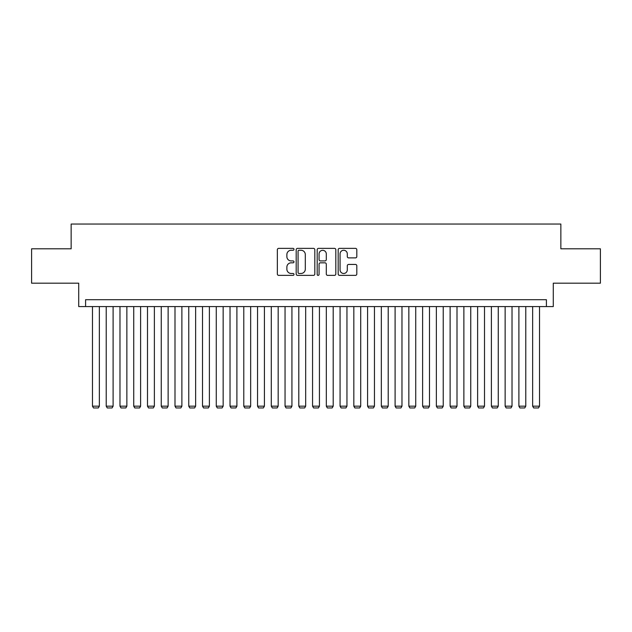 <?xml version="1.0" encoding="UTF-8"?>
<svg xmlns="http://www.w3.org/2000/svg" width="632" height="632" viewBox="0 0 632 632"><rect width="100%" height="100%" fill="white"/><g stroke="black" fill="none" stroke-linecap="round" stroke-linejoin="round"><path stroke-width="0.95" d="M293.991 249.316A0.948 0.948 0 0 0 293.043 248.368L278.704 248.368A1.351 1.351 0 0 0 277.353 249.719L277.353 274.019A1.351 1.351 0 0 0 278.704 275.37L293.043 275.37A0.948 0.948 0 0 0 293.991 274.43A0.948 0.948 0 0 0 293.043 273.482L291.186 273.482A4.321 4.321 0 0 1 286.873 269.161L286.873 267.139A4.321 4.321 0 0 1 291.186 262.817L293.043 262.817A0.948 0.948 0 0 0 293.991 261.869A0.948 0.948 0 0 0 293.043 260.929L291.186 260.929A4.321 4.321 0 0 1 286.873 256.608L286.873 254.578A4.321 4.321 0 0 1 291.186 250.256L293.043 250.256A0.948 0.948 0 0 0 293.991 249.316M355.461 257.888A1.351 1.351 0 0 0 356.811 256.537L356.811 249.719A1.351 1.351 0 0 0 355.461 248.368L339.526 248.368A1.351 1.351 0 0 0 338.175 249.719L338.175 274.019A1.351 1.351 0 0 0 339.526 275.37L355.461 275.37A1.351 1.351 0 0 0 356.811 274.019L356.811 265.788A1.351 1.351 0 0 0 355.461 264.437L348.643 264.437A1.351 1.351 0 0 0 347.292 265.788L347.292 269.872A3.61 3.61 0 0 1 343.682 273.482A3.61 3.61 0 0 1 340.071 269.872L340.071 253.874A3.61 3.61 0 0 1 343.682 250.256A3.61 3.61 0 0 1 347.292 253.874L347.292 256.537A1.351 1.351 0 0 0 348.643 257.888L355.461 257.888M546.411 306.575L553.284 306.575L553.284 283.191L600.4 283.191L600.4 248.803L560.853 248.803L560.853 224.044L71.147 224.044L71.147 248.803L31.6 248.803L31.6 283.191L78.716 283.191L78.716 306.575L546.411 306.575L546.411 299.702L85.589 299.702L85.589 306.575M314.815 249.719A1.351 1.351 0 0 0 313.472 248.368L297.538 248.368A1.351 1.351 0 0 0 296.187 249.719L296.187 274.019A1.351 1.351 0 0 0 297.538 275.37L313.472 275.37A1.351 1.351 0 0 0 314.815 274.019L314.815 249.719M318.528 248.368L334.462 248.368A1.351 1.351 0 0 1 335.813 249.719L335.813 274.019A1.351 1.351 0 0 1 334.462 275.37L327.645 275.37A1.351 1.351 0 0 1 326.294 274.019L326.294 264.168A1.351 1.351 0 0 0 324.943 262.817L320.424 262.817A1.351 1.351 0 0 0 319.073 264.168L319.073 274.43A0.948 0.948 0 0 1 318.125 275.37A0.948 0.948 0 0 1 317.185 274.43L317.185 249.719A1.351 1.351 0 0 1 318.528 248.368M299.023 250.256A0.948 0.948 0 0 0 298.075 251.204L298.075 272.534A0.948 0.948 0 0 0 299.023 273.482L300.982 273.482A4.321 4.321 0 0 0 305.303 269.161L305.303 254.578A4.321 4.321 0 0 0 300.982 250.256L299.023 250.256M326.294 253.938A3.61 3.61 0 0 0 322.683 250.327A3.61 3.61 0 0 0 319.073 253.938L319.073 259.578A1.351 1.351 0 0 0 320.424 260.929L324.943 260.929A1.351 1.351 0 0 0 326.294 259.578L326.294 253.938M99.35 306.575L99.35 406.171L92.469 406.171L92.469 306.575M99.35 406.171L98.316 407.956L93.504 407.956L92.469 406.171M113.104 306.575L113.104 406.171L106.223 406.171L106.223 306.575M113.104 406.171L112.069 407.956L107.258 407.956L106.223 406.171M126.858 306.575L126.858 406.171L119.977 406.171L119.977 306.575M126.858 406.171L125.823 407.956L121.012 407.956L119.977 406.171M140.612 306.575L140.612 406.171L133.739 406.171L133.739 306.575M140.612 406.171L139.585 407.956L134.766 407.956L133.739 406.171M154.374 306.575L154.374 406.171L147.493 406.171L147.493 306.575M154.374 406.171L153.339 407.956L148.52 407.956L147.493 406.171M168.128 306.575L168.128 406.171L161.247 406.171L161.247 306.575M168.128 406.171L167.093 407.956L162.282 407.956L161.247 406.171M181.882 306.575L181.882 406.171L175.001 406.171L175.001 306.575M181.882 406.171L180.847 407.956L176.036 407.956L175.001 406.171M195.636 306.575L195.636 406.171L188.763 406.171L188.763 306.575M195.636 406.171L194.609 407.956L189.79 407.956L188.763 406.171M209.39 306.575L209.39 406.171L202.517 406.171L202.517 306.575M209.39 406.171L208.363 407.956L203.543 407.956L202.517 406.171M223.151 306.575L223.151 406.171L216.27 406.171L216.27 306.575M223.151 406.171L222.116 407.956L217.305 407.956L216.27 406.171M236.905 306.575L236.905 406.171L230.024 406.171L230.024 306.575M236.905 406.171L235.87 407.956L231.059 407.956L230.024 406.171M250.659 306.575L250.659 406.171L243.786 406.171L243.786 306.575M250.659 406.171L249.632 407.956L244.813 407.956L243.786 406.171M264.413 306.575L264.413 406.171L257.54 406.171L257.54 306.575M264.413 406.171L263.386 407.956L258.567 407.956L257.54 406.171M278.175 306.575L278.175 406.171L271.294 406.171L271.294 306.575M278.175 406.171L277.14 407.956L272.329 407.956L271.294 406.171M291.929 306.575L291.929 406.171L285.048 406.171L285.048 306.575M291.929 406.171L290.894 407.956L286.083 407.956L285.048 406.171M305.683 306.575L305.683 406.171L298.802 406.171L298.802 306.575M305.683 406.171L304.648 407.956L299.837 407.956L298.802 406.171M319.437 306.575L319.437 406.171L312.563 406.171L312.563 306.575M319.437 406.171L318.41 407.956L313.591 407.956L312.563 406.171M333.198 306.575L333.198 406.171L326.317 406.171L326.317 306.575M333.198 406.171L332.163 407.956L327.352 407.956L326.317 406.171M346.952 306.575L346.952 406.171L340.071 406.171L340.071 306.575M346.952 406.171L345.917 407.956L341.106 407.956L340.071 406.171M360.706 306.575L360.706 406.171L353.825 406.171L353.825 306.575M360.706 406.171L359.671 407.956L354.86 407.956L353.825 406.171M374.46 306.575L374.46 406.171L367.587 406.171L367.587 306.575M374.46 406.171L373.433 407.956L368.614 407.956L367.587 406.171M388.214 306.575L388.214 406.171L381.341 406.171L381.341 306.575M388.214 406.171L387.187 407.956L382.368 407.956L381.341 406.171M401.976 306.575L401.976 406.171L395.095 406.171L395.095 306.575M401.976 406.171L400.941 407.956L396.13 407.956L395.095 406.171M415.73 306.575L415.73 406.171L408.849 406.171L408.849 306.575M415.73 406.171L414.695 407.956L409.884 407.956L408.849 406.171M429.483 306.575L429.483 406.171L422.611 406.171L422.611 306.575M429.483 406.171L428.457 407.956L423.638 407.956L422.611 406.171M443.237 306.575L443.237 406.171L436.364 406.171L436.364 306.575M443.237 406.171L442.21 407.956L437.391 407.956L436.364 406.171M456.999 306.575L456.999 406.171L450.118 406.171L450.118 306.575M456.999 406.171L455.964 407.956L451.153 407.956L450.118 406.171M470.753 306.575L470.753 406.171L463.872 406.171L463.872 306.575M470.753 406.171L469.718 407.956L464.907 407.956L463.872 406.171M484.507 306.575L484.507 406.171L477.626 406.171L477.626 306.575M484.507 406.171L483.48 407.956L478.661 407.956L477.626 406.171M498.261 306.575L498.261 406.171L491.388 406.171L491.388 306.575M498.261 406.171L497.234 407.956L492.415 407.956L491.388 406.171M512.023 306.575L512.023 406.171L505.142 406.171L505.142 306.575M512.023 406.171L510.988 407.956L506.177 407.956L505.142 406.171M525.777 306.575L525.777 406.171L518.896 406.171L518.896 306.575M525.777 406.171L524.742 407.956L519.931 407.956L518.896 406.171M539.531 306.575L539.531 406.171L532.65 406.171L532.65 306.575M539.531 406.171L538.496 407.956L533.684 407.956L532.65 406.171"/></g></svg>
